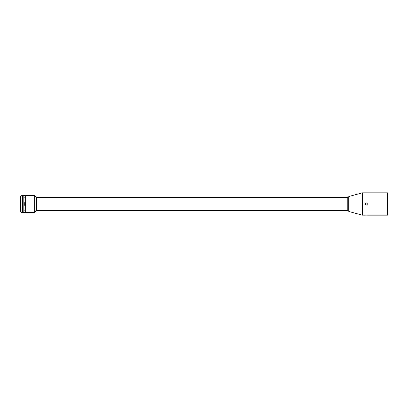 <?xml version="1.0" encoding="UTF-8"?>
<svg xmlns="http://www.w3.org/2000/svg" width="408" height="408" viewBox="0 0 408 408"><rect width="100%" height="100%" fill="white"/><g stroke="black" fill="none" stroke-linecap="round" stroke-linejoin="round"><path stroke-width="0.61" d="M366.369 202.954C365.022 203.653 365.022 204.347 366.369 205.046C367.715 204.347 367.715 203.653 366.369 202.954A1.045 1.045 0 0 1 366.767 203.036M365.573 215.154L367.118 215.149M367.093 215.149L366.379 215.128M22.649 212.614L23.817 212.614L23.817 195.386L22.649 195.386A2.249 2.249 0 0 0 20.4 197.635L20.4 210.365A2.249 2.249 0 0 0 22.649 212.614L22.649 195.386M25.653 212.435L23.817 212.435M34.726 212.614A0.362 0.362 0 0 0 35.083 212.257A2.28 2.28 0 0 1 36.593 210.594L347.795 210.594L347.795 197.406L36.593 197.406A2.28 2.28 0 0 1 35.083 195.743L35.083 212.257L35.083 195.743A0.362 0.362 0 0 0 34.726 195.386L25.653 195.386L25.653 212.614L34.726 212.614L34.726 195.386M36.593 210.594L36.593 197.406M347.795 210.594A1.581 1.581 0 0 1 348.748 211.329L348.748 196.671A1.581 1.581 0 0 1 347.795 197.406M348.748 211.329L348.748 196.671M348.881 211.502L362.406 215.174L362.406 192.826L348.881 196.498M367.409 215.174L387.6 215.174L387.6 192.826L362.406 192.826M365.323 215.174L362.406 215.174M366.767 204.964L367.098 204.745M25.653 195.595L23.817 195.595M25.653 197.839L23.817 197.839M25.653 202.2L23.817 202.2M25.653 203.281L23.817 203.281M25.653 204.719L23.817 204.719M25.653 205.8L23.817 205.8M25.653 210.161L23.817 210.161M25.653 212.405L23.817 212.405M25.653 195.565L23.817 195.565"/></g></svg>
